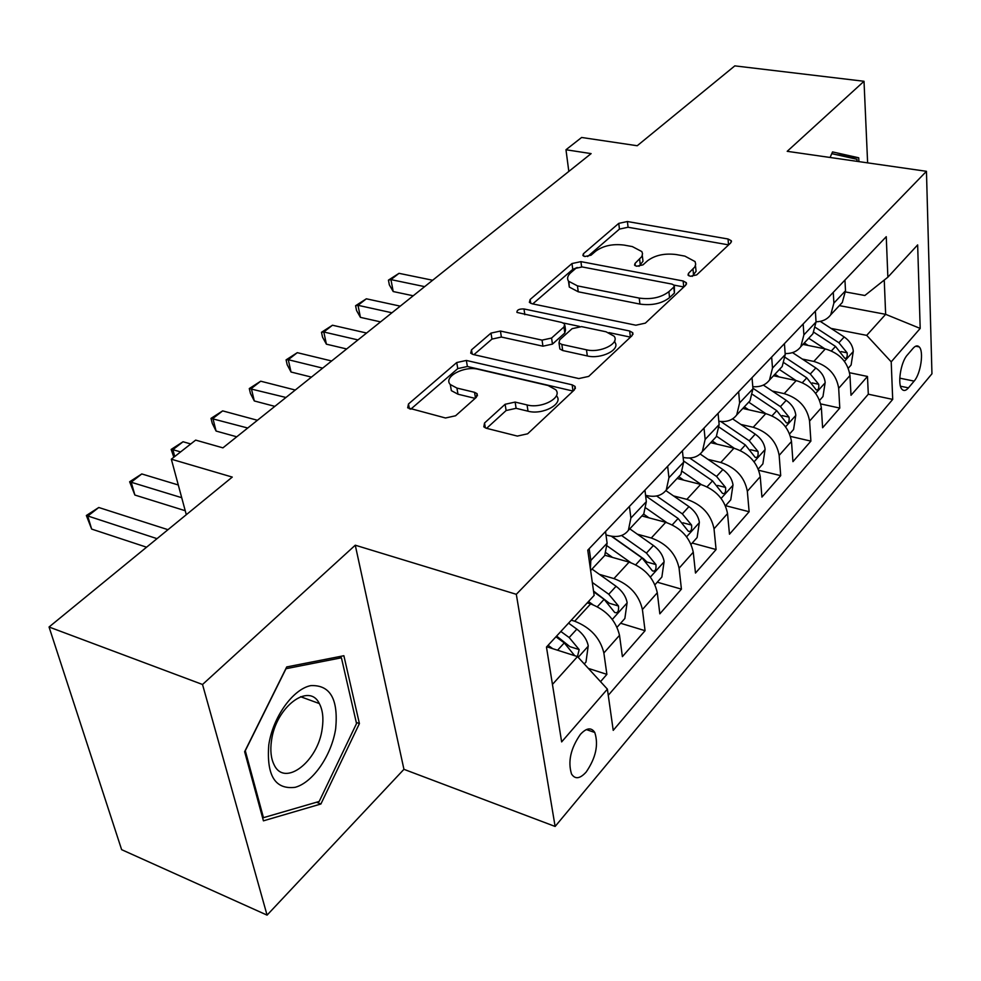 <?xml version="1.0" encoding="UTF-8"?>
<svg xmlns="http://www.w3.org/2000/svg" width="981" height="981" viewBox="0 0 981 981"><rect width="100%" height="100%" fill="white"/><g stroke="black" fill="none" stroke-linecap="round" stroke-linejoin="round"><path stroke-width="1.47" d="M690.281 276.286L696.682 274.901L730.698 242.932L731.323 240.75L728.037 238.996L627.411 221.522L618.766 223.374L583.388 253.76L582.886 255.501L584.835 256.519L591.053 255.183L595.712 251.161C603.278 245.716 612.72 243.693 624.026 245.078L632.34 246.587L641.856 251.59L642.53 253.711L641.881 256.507L635.05 263.399L634.56 265.128L636.657 266.243L642.972 264.87L647.558 260.75C655.05 255.183 664.628 253.11 676.277 254.557L684.873 256.115L695.075 261.584L695.701 264.232L694.793 266.991L688.478 273.368L688.024 275.072L690.281 276.286M318.641 703.316L318.617 702.408M586.184 772.022C595.859 757.847 598.717 744.665 594.768 732.464C591.322 727.179 586.54 727.804 580.421 734.34C570.684 748.356 567.717 761.563 571.518 773.984C575.074 779.527 579.967 778.877 586.184 772.022M484.528 423.007L483.817 426.858L486.441 428.292L517.355 436.079L527.643 433.798L574.412 389.837L575.099 386.453L572.144 384.822L466.355 360.444L456.729 362.541L408.488 403.976L407.679 407.814L445.509 417.992L455.576 415.772L476.325 397.317L477.085 393.688L474.51 392.302L456.925 388.071L450.279 384.527C442.897 376.912 464.234 365.484 478.372 369.322L548.121 385.533L555.786 389.764C562.787 397.673 541.586 408.991 527.055 404.945L515.135 402.075L505.117 404.282L484.528 423.007L485.362 427.937M867.621 162.858L864.016 81.276L734.818 65.874L637.221 145.74L581.623 137.475L565.976 149.75L591.114 153.612L222.92 447.851L195.66 440.113L171.332 459.194L186.304 514.694M202.527 684.493L267.065 915.126L403.939 769.325L355.269 545.203L202.527 684.493L49.05 627.006L232.264 477.085L171.332 459.194M355.269 545.203L516.313 594.314L926.456 171.307L931.95 373.786L555.123 826.456L516.313 594.314M864.016 81.276L787.203 151.319L926.456 171.307M635.872 325.214L645.375 323.129L685.707 285.213L686.357 282.736L683.144 280.983L580.924 261.633L571.984 263.546L530.145 299.487L529.372 302.356L532.058 303.767L635.872 325.214M632.083 335.625L588.71 376.397L578.839 378.568L473.247 354.509L470.708 353.16L471.505 349.849L491.003 333.099L500.433 331.051L542.052 340.125L551.58 338.04L563.965 326.967L564.7 324L561.868 322.479L516.95 312.424C516.791 309.959 519.133 308.794 523.977 308.954L629.655 331.014L632.757 332.731L632.083 335.625M267.065 915.126L121.632 849.669L49.05 627.006M600.519 681.648L606.883 674.364L588.342 668.392M571.285 620.176L574.694 621.218C590.513 627.497 600.237 638.091 603.867 652.978L619.514 635.332L622.395 656.632L645.069 630.697L620.605 623.254M599.416 574.363L613.947 578.582C629.544 584.517 639.036 594.829 642.408 609.532L657.295 592.757L659.833 613.836L681.427 589.14L657.258 582.199M637.38 534.204L651.286 538.005C666.675 543.621 675.946 553.676 679.085 568.195L693.26 552.217L695.492 573.063L716.081 549.532L692.206 543.045M673.518 495.908L686.872 499.354C702.04 504.663 711.09 514.473 714.021 528.808L727.534 513.566L729.484 534.204L749.128 511.739L725.572 505.669M707.975 459.353L720.802 462.48C735.775 467.508 744.616 477.097 747.338 491.248L760.238 476.692L761.93 497.097L780.704 475.638L758.803 470.304M740.851 424.43L753.212 427.275C767.976 432.045 776.621 441.413 779.159 455.368L791.495 441.475L792.942 461.646L810.895 441.119L790.539 436.422M772.255 391.027L784.187 393.626C798.742 398.151 807.204 407.311 809.57 421.094L821.367 407.789L822.605 427.741L839.785 408.084L838.681 388.28C836.474 374.681 828.185 365.729 813.825 361.425L802.299 359.046M820.778 403.927L839.785 408.084M619.514 635.332C615.994 620.519 606.368 610.047 590.636 603.904L587.239 602.886M657.295 592.757C654.02 578.128 644.615 567.913 629.103 562.113L604.897 555.258M693.26 552.217C690.207 537.772 681.035 527.815 665.731 522.321L641.881 515.945M727.534 513.566C724.689 499.317 715.725 489.593 700.63 484.393L677.086 478.446M760.238 476.692C757.602 462.627 748.834 453.124 733.947 448.207L710.685 442.664M791.495 441.475C789.018 427.581 780.447 418.311 765.769 413.639L742.801 408.452M821.367 407.789C819.061 394.08 810.674 385.006 796.204 380.579L773.519 375.735M913.053 348.341L907.315 355.012C900.644 362.124 897.186 384.883 902.054 389.383C903.844 391.211 905.978 390.708 908.455 387.863L914.12 381.119C920.718 373.871 924.077 351.308 919.185 346.894C917.48 345.202 915.432 345.68 913.053 348.341M552.45 684.419L577.502 656.583L607.398 689.14L613.223 730.367L892.698 399.402L891.214 361.842L866.701 335.367L831.054 328.402M607.398 689.14L561.647 741.906L546.466 647.055L594.143 595.406L587.754 550.182L886.26 236.691L887.866 277.182L917.652 244.907L920.19 328.427L891.214 361.842M605.988 534.903L608.171 535.503C617.27 537.784 624.002 536.067 628.38 530.329L643.769 513.934L646.332 501.671L644.946 490.12M645.572 495.27L646.172 495.43C655.161 497.539 661.868 495.712 666.283 489.96L680.924 474.363L683.634 462.186L682.408 450.77M608.269 695.284L868.308 394.203L867.474 376.446L851.005 395.269L849.963 375.551C847.817 362.026 839.613 353.148 825.328 348.929L802.936 344.405M816.033 321.78C822.397 321.67 827.277 319.352 830.711 314.827L833.887 303.092L833.274 292.326M839.515 305.447L842.311 302.467L845.512 290.781L844.948 280.076M589.176 548.686L590.832 560.433L590.378 568.772M601.954 558.471L604.701 555.553L607.104 543.216L605.535 531.506M629.422 506.417L630.881 518.029L628.38 530.329M667.656 466.269L668.932 477.747L666.283 489.96M704.015 428.084L705.143 439.414L702.347 451.542C698.08 457.121 691.666 459.083 683.119 457.44M713.506 439.66L716.289 436.692L719.134 424.601L718.067 413.332M738.644 391.726L739.613 402.909L736.719 414.938C732.684 420.224 726.713 422.333 718.815 421.278M747.215 403.755L750.011 400.775L752.954 388.783L752.035 377.66M771.655 357.047L772.501 368.096L769.496 380.027C765.683 385.043 760.116 387.25 752.783 386.661M779.392 369.481L782.188 366.514L785.229 354.619L784.432 343.632M803.169 323.951L803.893 334.864L800.79 346.685C797.185 351.456 791.961 353.736 785.143 353.528M810.122 336.753L812.918 333.773L816.045 321.989L815.37 311.136M809.57 421.094L810.895 441.119M779.159 455.368L780.704 475.638M747.338 491.248L749.128 511.739M714.021 528.808L716.081 549.532M679.085 568.195L681.427 589.14M642.408 609.532L645.069 630.697M603.867 652.978L606.883 674.364M577.502 656.583L546.736 646.761M866.701 335.367L885.647 314.325L884.249 280.063M839.344 305.618L885.647 314.325L920.19 328.427M845.548 291.958L864.837 295.502L887.866 277.182M403.939 769.325L555.123 826.456M565.976 149.75L568.821 171.43M849.632 372.743L867.474 376.446M868.308 394.203L892.698 399.402M678.153 477.318L680.924 474.363M641.01 516.877L643.769 513.934M858.902 161.607L858.718 157.794L832.538 151.908L830.085 157.475M263.423 820.839L320.91 803.991L359.414 723.573L343.877 655.725L286.722 666.933L244.637 751.704L263.423 820.839M836.621 154.74L831.802 153.576M836.621 154.655L858.718 157.794M356.287 722.421L359.414 723.573M316.544 802.237L320.91 803.991M692.181 276.409L696.093 271.271L695.455 265.544M642.297 255.526L642.996 261.24L639.011 266.317M728.625 244.882L628.073 227.249L619.44 229.1L587.631 256.544M577.257 267.494L572.769 269.37L532.744 303.914M683.831 286.979L674.119 285.128M673.788 287.09L674.254 285.324L672.034 284.11L582.162 266.942L575.884 268.304L570.844 272.657C567.582 275.575 566.797 278.42 568.49 281.167L577.453 285.876L639.232 298.089C651.286 299.708 661.182 297.562 668.907 291.639L673.788 287.09L674.413 293.086L674.352 286.268M568.98 281.805L569.287 287.053L578.238 291.786L577.453 285.876M674.413 293.086L669.545 297.648C661.832 303.583 651.96 305.729 639.931 304.085L578.238 291.786M473.933 354.656L491.971 339.095L491.003 333.099M564.921 325.631L565.534 330.021L564.811 333L552.45 344.11L542.934 346.183L501.377 337.047L491.971 339.095M563.511 323.031L579.501 326.403M608.968 332.608L630.391 337.121L629.655 331.014M586.491 349.812C600.249 353.27 619.906 343.522 614.143 336.225L606.05 331.786L581.537 326.624L572.082 328.684L559.722 339.806L558.998 342.896L561.843 344.441L586.491 349.812L587.312 355.944C601.046 359.426 620.666 349.665 614.903 342.332L614.695 340.714M559.611 347.225L559.857 348.978L562.689 350.524L561.843 344.441M587.312 355.944L562.689 350.524M556.681 396.005C563.683 403.927 542.53 415.27 528.023 411.198L516.116 408.317L506.122 410.524L486.613 428.341M450.402 385.19L451.358 390.646L457.992 394.215L456.925 388.071M475.135 398.372L457.992 394.215M573.1 391.076L467.385 366.502L457.784 368.598L410.708 409.224M848.307 368.182L851.103 365.042L853.298 351.198C852.661 345.496 849.62 340.75 844.187 336.961L820.239 321.363M824.874 348.844L808.724 338.249M808.123 345.459L804.31 342.945M432.658 280.247L399.009 273.331L390.953 279.61L393.209 291.541L413.209 295.784M813.874 332.277L835.518 346.428L844.813 358.298C846.762 358.629 847.523 356.802 847.118 352.829L838.89 342.749L815.64 327.568M393.209 291.541L389.347 284.895L388.439 280.137L390.953 279.61L424.663 286.636M388.439 280.137L399.009 273.331M831.765 153.661L856.953 159.278L857.051 161.35M335.686 728.625C338.445 699.073 330.143 684.738 310.781 685.621C292.963 689.079 272.841 717.099 268.769 744.996C266.44 775.713 275.256 789.815 295.22 787.302C313.123 782.433 331.688 755.112 335.686 728.625M322.234 728.417C323.705 718.264 322.737 709.986 319.315 703.561C309.125 681.979 275.698 707.019 271.492 740.716C270.106 750.44 270.977 758.436 274.079 764.714C284.6 787.694 318.249 761.379 322.234 728.417M318.347 701.991L318.384 703.218M263.46 817.676L245.287 750.735L285.998 668.711L341.413 657.797L356.532 723.524L319.181 801.465L263.46 817.676L262.442 817.259M338.494 656.78L341.413 657.797M819.613 400.322L822.961 396.569L825.168 382.467C824.481 376.692 821.355 371.86 815.824 367.961L792.525 352.608M795.983 380.53L779.368 369.506M779.024 376.912L774.953 374.202M400.248 306.146L366.354 298.8L358.004 305.312L360.419 317.366L380.567 321.878M784.126 362.86L806.774 377.844L816.241 389.886C818.301 390.279 819.123 388.415 818.706 384.294L810.294 374.006L785.241 357.452M360.419 317.366L356.557 310.536L355.588 305.729L358.004 305.312L391.946 312.78M355.588 305.729L366.354 298.8M789.644 433.896L793.58 429.482L795.799 415.11C795.039 409.261 791.839 404.331 786.198 400.334L763.353 385.079M765.818 413.651L748.711 402.161M748.638 409.776L744.309 406.857M366.6 333.037L332.473 325.226L323.804 331.995L326.391 344.172L346.673 348.966M752.66 394.509L776.756 410.659L786.394 422.885C788.589 423.338 789.472 421.438 789.043 417.146L780.422 406.637L752.905 388.231M326.391 344.172L322.528 337.157L321.498 332.289L323.804 331.995L357.979 339.929M321.498 332.289L332.473 325.226M758.288 469.016L762.875 463.878L765.106 449.224C764.273 443.302 760.986 438.286 755.247 434.154L732.611 418.862M734.303 448.292L716.596 436.251M716.903 444.135L712.267 440.984M331.627 360.983L297.28 352.67L288.267 359.708L291.038 372.02L311.455 377.109M719.22 427.213L745.364 444.957L755.198 457.367C757.516 457.906 758.46 455.957 758.031 451.493L749.214 440.763L720.79 421.499M291.038 372.02L287.2 364.797L286.084 359.88L288.267 359.708L322.675 368.133M286.084 359.88L297.28 352.67M725.474 505.779L730.759 499.856L733.003 484.921C732.084 478.924 728.711 473.798 722.862 469.556L700.164 454.007M701.341 484.589L682.457 471.554M683.696 480.126L678.742 476.692M295.281 390.033L260.701 381.204L251.332 388.513L254.3 400.947L274.852 406.367M683.487 460.886L712.525 480.862L722.531 493.443C725.008 494.081 726.014 492.082 725.572 487.434L716.547 476.459L689.68 458.017M254.3 400.947L250.474 393.528L249.284 388.562L285.962 397.477M249.284 388.562L260.701 381.204M691.078 544.308L697.123 537.539L699.367 522.297C698.374 516.227 694.904 511.003 688.944 506.625L665.829 490.561M666.847 522.652L646.148 508.17M648.956 517.833L643.622 514.105M257.439 420.273L222.662 410.88L212.902 418.482L216.09 431.051L236.752 436.803M645.633 495.822L678.104 518.471L688.306 531.248C690.943 531.984 692.022 529.924 691.58 525.08L682.322 513.86L656.62 495.969M216.09 431.051L212.276 423.4L211.001 418.384L247.739 428.023M211.001 418.384L222.662 410.88M654.989 584.737L661.868 577.036L664.112 561.475C663.033 555.332 659.465 549.998 653.395 545.485L629.777 528.845M630.722 562.616L607.313 546.012M612.536 557.416L606.135 552.867M611.335 536.202L642.015 557.919L652.414 570.881C655.21 571.727 656.387 569.63 655.933 564.566L646.442 553.076L621.549 535.491M611.752 536.264L643.622 558.814L646.908 562.027L655.933 564.566M190.755 443.964L183.055 441.757L172.901 449.678L180.614 451.922M173.833 457.232L171.16 449.433L183.055 441.757M171.16 449.433L172.901 449.678L174.741 456.521M617.074 627.215L624.86 618.496L627.117 602.604C625.939 596.387 622.248 590.942 616.068 586.27L592.009 569.066M592.831 604.652L588.502 601.525M178.284 484.982L141.791 473.946L131.209 482.198L134.863 495.037L185.225 510.721M593.64 591.801L604.112 599.33L614.707 612.487C617.687 613.468 618.95 611.31 618.508 606.013L608.76 594.253L592.316 582.456M593.53 591.028L609.373 603.278L618.508 606.013M134.863 495.037L129.639 481.769L181.718 497.698M129.639 481.769L141.791 473.946M584.271 663.953L585.976 662.052L588.232 645.817C586.945 639.526 583.155 633.971 576.84 629.14L568.563 623.131M552.744 648.686L548.109 645.29M167.984 529.691L98.774 507.496L87.738 516.104L91.65 529.078L146.574 547.202M577.466 656.571L579.158 649.581L569.164 637.54L560.85 631.482M556.607 636.068L569.912 646.651L579.158 649.581M555.945 636.792L564.271 642.886L574.682 655.688M91.65 529.078L86.353 515.503L157.021 538.655M86.353 515.503L98.774 507.496M574.694 621.218L590.636 603.904M613.947 578.582L629.103 562.113M651.286 538.005L665.731 522.321M686.872 499.354L700.63 484.393M720.802 462.48L733.947 448.207M753.212 427.275L765.769 413.639M784.187 393.626L796.204 380.579M813.825 361.425L825.328 348.929M833.887 303.092L845.512 290.781M590.832 560.433L607.104 543.216M630.881 518.029L646.332 501.671M668.932 477.747L683.634 462.186M705.143 439.414L719.134 424.601M739.613 402.909L752.954 388.783M772.501 368.096L785.229 354.619M803.893 334.864L816.045 321.989M838.681 388.28L849.963 375.551M899.773 378.163L914.12 381.119M900.484 386.207L908.455 387.863M693.567 275.109L692.991 269.162M635.32 265.79L635.05 263.399M640.311 265.152L639.637 259.291M583.707 256.176L583.388 253.76M619.44 229.1L618.766 223.374M628.073 227.249L627.411 221.522M728.54 244.87L728.037 238.996M688.711 275.735L688.478 273.368M530.721 303.35L530.145 299.487M572.769 269.37L571.984 263.546M581.61 266.869L580.924 261.633M683.745 286.967L683.144 280.983M639.931 304.085L639.232 298.089M669.545 297.648L668.907 291.639M472.241 354.202L471.505 349.849M501.377 337.047L500.433 331.051M542.934 346.183L542.052 340.125M552.45 344.11L551.58 338.04M564.811 333L563.965 326.967M524.835 314.68L523.977 308.954M506.122 410.524L505.117 404.282M516.116 408.317L515.135 402.075M528.023 411.198L527.055 404.945M475.491 398.053L474.51 392.302M409.42 408.869L408.488 403.976M457.784 368.598L456.729 362.541M467.385 366.502L466.355 360.444M573.014 391.051L572.144 384.822M844.445 361.339L853.249 351.541M838.89 342.749L844.187 336.961M831.422 350.904L835.518 346.428M841.06 351.603L847.118 352.829M815.652 393.344L825.119 382.823M810.294 374.006L815.824 367.961M802.384 382.639L806.774 377.844M812.243 382.921L818.706 384.294M785.56 426.796L795.75 415.466M780.422 406.637L786.198 400.334M772.047 415.809L776.756 410.659M782.139 415.588L789.043 417.146M754.095 461.781L765.057 449.592M749.214 440.763L755.247 434.154M740.312 450.487L745.364 444.957M750.624 449.739L758.031 451.493M721.145 498.409L732.942 485.288M716.547 476.459L722.862 469.556M707.093 486.797L712.525 480.862M717.614 485.436L725.572 487.434M686.602 536.803L699.318 522.677M682.322 513.86L688.944 506.625M672.267 524.847L678.104 518.471M682.972 522.799L691.58 525.08M650.366 577.086L664.063 561.868M646.442 553.076L653.395 545.485M635.737 564.774L642.015 557.919M612.303 619.403L627.055 602.996M608.76 594.253L616.068 586.27M597.368 606.712L604.112 599.33M578.189 657.331L588.183 646.221M569.164 637.54L576.84 629.14M557.564 650.219L564.271 642.886M586.344 729.582L594.768 732.464M830.711 314.827L842.311 302.467M800.79 346.685L812.918 333.773M769.496 380.027L782.188 366.514M736.719 414.938L750.011 400.775M702.347 451.542L716.289 436.692M590.623 570.537L604.701 555.553M915.678 346.207L919.185 346.894M731.421 241.866L731.323 240.75M686.492 284.073L686.357 282.736M569.287 287.053L568.49 281.167M559.857 348.978L558.998 342.896M632.953 334.374L632.757 332.731M451.358 390.646L450.279 384.527M477.44 395.797L477.085 393.688M575.369 388.476L575.099 386.453M300.578 696.706L319.315 703.561"/></g></svg>
